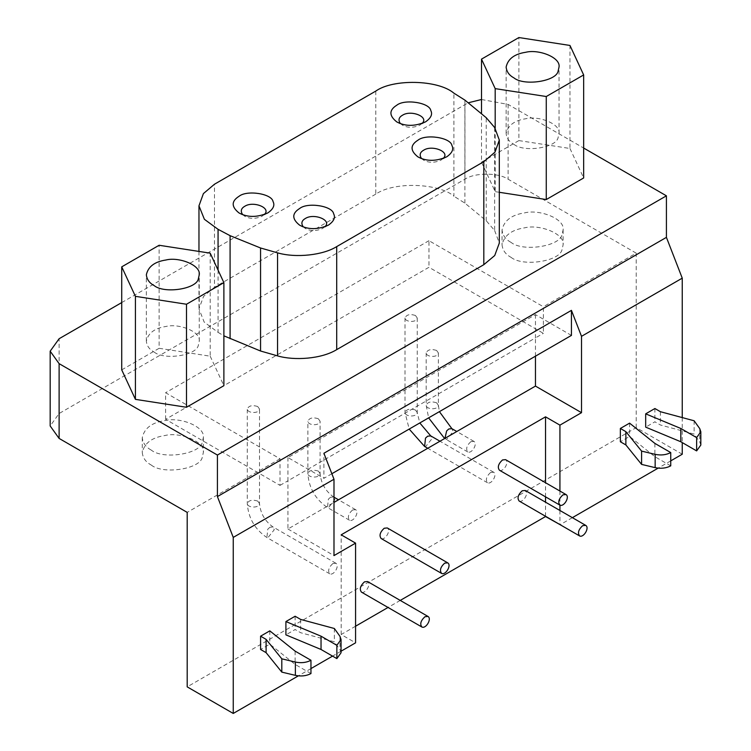 <?xml version="1.0" encoding="UTF-8"?>
<svg xmlns="http://www.w3.org/2000/svg" width="751" height="751" viewBox="0 0 751 751"><rect width="100%" height="100%" fill="white"/><g stroke="black" fill="none" stroke-linecap="round" stroke-linejoin="round"><path stroke-width="0.56" stroke-dasharray="3.75 2.82" d="M421.893 123.539L419.753 125.201C413.36 127.97 407.605 127.97 402.489 125.201L400.349 123.539M264.164 214.598L262.033 216.26C255.631 219.029 249.876 219.029 244.76 216.26L242.629 214.598M443.043 158.517L440.912 160.179C434.51 162.948 428.755 162.948 423.639 160.179L421.508 158.517M324.751 226.811L322.62 228.473C316.218 231.242 310.463 231.242 305.347 228.473L303.207 226.811M513.872 144.305C524.114 152.81 556.632 147.778 558.134 137.461L559.035 133.509C560.8 123.877 538.598 115.429 525.728 118.752C514.463 120.451 507.92 125.37 506.127 133.509C506.606 138.193 509.187 141.798 513.872 144.305M495.191 128.243L495.191 191.655L481.504 162.16L481.504 113.814M481.504 162.16L518.894 140.578L518.894 37.55M518.894 140.578L569.971 148.482L569.971 45.454M569.971 148.482L583.658 177.968M499.312 192.294L495.191 191.655M154.096 352.022C164.338 360.527 196.856 355.495 198.358 345.178L199.259 341.217C201.024 331.595 178.822 323.146 165.962 326.469C154.687 328.168 148.144 333.078 146.351 341.217C146.83 345.911 149.411 349.506 154.096 352.022M121.728 369.877L159.118 348.295L159.118 245.267M159.118 348.295L210.196 356.19L210.196 253.162M210.196 356.19L223.882 385.685M218.062 270.125L218.062 332.355L204.178 322.085L198.968 308.858L203.559 296.42L214.467 287.257L214.467 184.23M218.062 332.355L223.882 335.838M375.791 91.087L375.791 194.115C395.139 180.86 440.002 183.713 453.904 196.199L453.904 93.171M494.646 127.51L494.646 230.538L486.226 220.728L464.888 203.136L453.904 196.199M494.646 230.538L499.312 243.089M510.99 242.348C505.583 239.447 502.607 235.298 502.053 229.89C504.128 220.494 511.675 214.824 524.677 212.862C539.528 209.031 565.146 218.785 563.109 229.89L562.067 234.453C560.34 246.356 522.809 252.167 510.99 242.348M510.99 257.302C522.809 267.121 560.34 261.31 562.067 249.407L563.109 244.845C565.146 233.739 539.528 223.986 524.677 227.816C511.675 229.778 504.128 235.448 502.053 244.845C502.607 250.252 505.583 254.401 510.99 257.302M151.214 450.065C145.807 447.164 142.831 443.006 142.277 437.598C144.352 428.211 151.899 422.531 164.901 420.579C179.752 416.749 205.37 426.493 203.333 437.598L202.291 442.161C200.564 454.073 163.033 459.875 151.214 450.065M151.214 465.019C163.033 474.839 200.564 469.028 202.291 457.124L203.333 452.562C205.37 441.447 179.752 431.703 164.901 435.533C151.899 437.495 144.352 443.165 142.277 452.562C142.831 457.969 145.807 462.118 151.214 465.019M700.824 445.061L699.735 441.907L694.121 434.078L660.411 425L654.9 421.818L645.682 427.141M694.121 420.776L694.121 434.078M660.411 411.708L660.411 425M654.9 408.525L654.9 421.818M670.737 465.855L654.9 456.711L629.582 436.434L620.364 441.757M654.9 443.419L654.9 456.711M629.582 423.142L629.582 436.434M499.453 470.229C503.442 472.313 509.647 462.053 505.554 459.65M381.161 538.523C385.15 540.617 391.346 530.347 387.263 527.944M519.166 501.048C523.165 503.142 529.361 492.872 525.268 490.478M361.438 592.117C365.437 594.201 371.632 583.94 367.549 581.537M341.048 652.779L339.959 649.615L334.345 641.786L300.635 632.717L295.124 629.535L285.906 634.858M334.345 628.493L334.345 641.786M300.635 619.415L300.635 632.717M295.124 616.242L295.124 629.535M310.961 673.572L295.124 664.428L269.806 644.151L260.588 649.474M295.124 651.136L295.124 664.428M269.806 630.859L269.806 644.151M470.839 441.672C466.643 445.587 465.629 449.004 467.789 451.952C471.788 454.036 477.983 443.775 473.9 441.372L470.839 441.672M436.594 350.445C431.112 348.764 427.629 349.59 426.174 352.942C426.361 357.448 438.349 357.683 438.377 352.942L436.594 350.445M352.548 509.976C348.351 513.881 347.328 517.308 349.497 520.246C353.496 522.33 359.691 512.069 355.599 509.666L352.548 509.976M318.302 418.739C312.81 417.058 309.337 417.894 307.872 421.236C308.06 425.742 320.057 425.977 320.086 421.236L318.302 418.739M490.563 472.501C486.357 476.406 485.343 479.833 487.502 482.771C491.501 484.864 497.697 474.594 493.614 472.201L490.563 472.501M415.434 315.467C409.952 313.787 406.479 314.613 405.014 317.964C405.202 322.461 417.19 322.695 417.227 317.964L415.434 315.467M332.834 563.56C328.638 567.474 327.614 570.891 329.783 573.839C333.773 575.923 339.978 565.663 335.885 563.259L332.834 563.56M257.715 406.526C252.223 404.845 248.75 405.681 247.286 409.023C247.483 413.529 259.47 413.763 259.499 409.023L257.715 406.526M331.848 473.731L323.906 478.312L323.906 453.266M571.436 335.406L535.463 314.631L287.933 457.547L323.906 478.312M287.933 457.547L287.933 480.809L535.463 337.903L535.463 314.631M165.605 419.321L165.605 392.735L280.02 458.786L280.02 485.381L165.605 419.321L428.962 267.281L543.377 333.331L543.377 306.746L428.962 240.686L428.962 267.281M535.463 356.181L535.463 337.903L543.377 333.331M280.02 485.381L287.933 480.809L287.933 528.995L333.988 502.41M428.962 240.686L165.605 392.735M682.246 454.224L636.2 427.638L187.196 686.865M280.02 458.786L187.196 512.379M636.2 427.638L636.2 253.153L543.377 306.746M287.933 528.995L333.988 555.59M341.048 651.211L332.543 656.121M310.961 668.587L298.354 675.862M355.57 626.212L341.179 634.52L355.57 642.828M341.179 634.52L341.179 534.815M400.245 600.415L388.032 607.465M545.536 516.275L545.536 502.175M545.536 496.833L545.536 482.733M559.927 491.041L559.927 505.141M559.927 510.483L559.927 524.583M670.737 460.87L658.129 468.145M572.365 517.664L560.152 524.714M682.246 417.584L682.246 442.592M481.504 99.507L508.117 104.427L583.658 148.041M636.2 253.153L508.117 179.207C498.401 172.486 474.66 172.486 464.944 179.207L59.113 413.51L50.176 425.967M121.728 302.578L468.164 102.812M375.791 194.115L214.467 287.257M464.888 203.136L464.888 100.108M486.226 220.728L486.226 117.7M699.735 428.605L699.735 441.907M339.959 636.322L339.959 649.615M444.93 438.359L446.667 439.513L453.144 431.459L451.877 428.661M436.594 402.789C431.112 401.109 427.629 401.935 426.174 405.287C426.361 409.793 438.349 410.027 438.377 405.287L436.594 402.789M330.534 497.256L328.375 499.171L327.474 507.535L328.375 507.807L334.852 499.753L333.585 496.955L330.534 497.256M318.302 471.084C312.81 469.403 309.337 470.239 307.872 473.581C308.06 478.087 320.057 478.321 320.086 473.581L318.302 471.084M424.615 446.469L425.507 446.742L431.985 438.687L430.727 435.89M415.434 410.018C409.952 408.337 406.479 409.173 405.014 412.515C405.202 417.021 417.19 417.256 417.227 412.515L415.434 410.018M269.947 527.258L267.788 529.164L266.896 537.528L267.788 537.8L274.265 529.746L272.998 526.949L269.947 527.258M257.715 501.086C252.223 499.396 248.75 500.232 247.286 503.574C247.483 508.08 259.47 508.314 259.499 503.574L257.715 501.086M508.117 104.427L508.117 179.207M464.944 179.207L464.944 104.427M59.113 413.51L59.113 338.729M425.507 121.878L419.753 125.201M396.725 121.878L402.489 125.201M267.788 212.937L262.033 216.26M239.006 212.937L244.76 216.26M446.667 156.856L440.912 160.179M417.885 156.856L423.639 160.179M328.375 225.15L322.62 228.473M299.593 225.15L305.347 228.473M559.035 133.509L559.035 67.036M506.127 133.509L506.127 67.036M199.259 341.217L199.259 274.753M146.351 341.217L146.351 274.753M198.968 251.425L198.968 308.858M502.053 229.89L502.053 244.845M563.109 229.89L563.109 244.845M142.277 437.598L142.277 452.562M203.333 437.598L203.333 452.562M467.789 451.952L444.62 438.537M473.9 441.372L456.805 431.506M426.174 352.942L426.174 405.287L428.624 417.856M438.377 352.942L438.377 405.287L439.401 411.632M349.497 520.246L327.474 507.535C315.458 499.377 308.924 488.066 307.872 473.581L307.872 421.236M355.599 509.666L338.504 499.8M333.988 497.19L333.585 496.955C325.54 491.21 321.043 483.419 320.086 473.581L320.086 421.236M487.502 482.771L427.751 448.272M493.614 472.201L439.964 441.222M405.014 317.964L405.014 412.515L409.192 429.084M417.227 317.964L417.227 412.515L419.8 422.954M329.783 573.839L266.896 537.528C254.88 529.371 248.346 518.059 247.286 503.574L247.286 409.023M335.885 563.259L272.998 526.949C264.953 521.203 260.456 513.412 259.499 503.574L259.499 409.023"/><path stroke-width="1.13" d="M400.349 123.539C398.049 120.094 398.762 117.325 402.489 115.232C411.06 109.524 429.769 117.043 421.893 123.539M396.725 105.253C404.601 98.719 429.628 102.587 430.783 110.528C432.754 114.274 430.999 118.057 425.507 121.878C414.852 126.497 405.258 126.497 396.725 121.878C388.98 115.673 388.98 110.134 396.725 105.253M242.629 214.598C240.329 211.162 241.043 208.393 244.76 206.29C253.34 200.583 272.04 208.102 264.164 214.598M239.006 196.321C246.882 189.778 271.9 193.645 273.054 201.587C275.026 205.342 273.27 209.125 267.788 212.937C257.124 217.555 247.53 217.555 239.006 212.937C231.252 206.741 231.252 201.193 239.006 196.321M421.508 158.517C419.208 155.072 419.922 152.303 423.639 150.209C432.219 144.502 450.929 152.021 443.043 158.517M417.885 140.24C425.761 133.697 450.778 137.564 451.933 145.506C453.904 149.261 452.149 153.044 446.667 156.856C436.002 161.474 426.408 161.474 417.885 156.856C410.13 150.651 410.13 145.112 417.885 140.24M303.207 226.811C300.916 223.376 301.63 220.606 305.347 218.503C313.918 212.805 332.627 220.325 324.751 226.811M299.593 208.534C307.469 201.991 332.486 205.858 333.641 213.8C335.613 217.555 333.857 221.338 328.375 225.15C317.711 229.768 308.117 229.768 299.593 225.15C291.839 218.954 291.839 213.415 299.593 208.534M513.872 77.841C509.187 75.325 506.606 71.721 506.127 67.036C507.92 58.897 514.463 53.978 525.728 52.279C538.598 48.965 560.8 57.414 559.035 67.036L558.134 70.988C556.632 81.315 524.114 86.346 513.872 77.841M495.191 88.627L481.504 59.132L518.894 37.55L569.971 45.454L583.658 74.94L546.268 96.522L495.191 88.627L495.191 128.243M481.504 113.814L481.504 59.132M546.268 96.522L546.268 199.55L583.658 177.968L583.658 74.94M546.268 199.55L499.312 192.294M154.096 285.549C149.411 283.043 146.83 279.438 146.351 274.753C148.144 266.614 154.687 261.695 165.962 259.996C178.822 256.673 201.024 265.122 199.259 274.753L198.358 278.705C196.856 289.022 164.338 294.054 154.096 285.549M135.415 296.335L121.728 266.849L159.118 245.267L210.196 253.162L223.882 282.658L186.492 304.239L135.415 296.335L135.415 399.363L121.728 369.877L121.728 266.849M186.492 304.239L186.492 407.267L223.882 385.685L223.882 282.658M186.492 407.267L135.415 399.363M499.312 140.061L499.312 243.089L494.721 255.528L483.813 264.69L483.813 161.662L495.031 152.096L499.312 140.061L494.646 127.51L486.226 117.7L464.888 100.108L453.904 93.171C437.927 79.531 392.782 78.846 375.791 91.087L214.467 184.23L203.399 193.598L198.968 205.83L204.385 219.292L218.062 229.327L218.062 270.125M223.882 335.838L260.559 351.017L277.551 355.88L277.551 252.852L260.559 247.99L230.088 235.673L218.062 229.327M277.551 252.852C296.467 258.306 323.446 255.011 336.701 246.6L336.701 349.628C321.362 359.081 294.007 360.762 277.551 355.88M696.637 437.608L680.81 428.464L680.81 441.757L696.637 450.9L700.824 445.061L700.824 431.769L696.637 437.608L696.637 450.9M680.81 428.464L645.682 413.848L654.9 408.525L660.411 411.708L694.121 420.776L699.735 428.605L700.824 431.769M645.682 413.848L645.682 427.141L680.81 441.757M620.364 428.464L620.364 441.757L625.874 444.939L641.589 464.4L655.154 467.638C660.964 468.84 666.156 468.248 670.737 465.855L670.737 452.562C666.156 454.956 660.964 455.547 655.154 454.346L641.589 451.107L625.874 431.647L620.364 428.464L629.582 423.142L654.9 443.419L670.737 452.562M625.874 431.647L625.874 444.939M641.589 451.107L641.589 464.4M562.95 494.853L566.001 494.552C570.084 496.946 563.888 507.216 559.889 505.123C557.73 502.184 558.744 498.758 562.95 494.853M566.001 494.552L505.554 459.65L502.503 459.95C498.307 463.865 497.284 467.291 499.453 470.229L559.889 505.123M444.648 563.147L447.709 562.846C451.792 565.24 445.596 575.51 441.597 573.417C439.438 570.478 440.452 567.052 444.648 563.147M447.709 562.846L387.263 527.944L384.212 528.253C380.006 532.159 378.992 535.585 381.161 538.523L441.597 573.417M582.663 525.672L585.714 525.371C589.807 527.775 583.602 538.035 579.612 535.951C577.444 533.013 578.458 529.586 582.663 525.672M585.714 525.371L525.268 490.478L522.217 490.778C518.021 494.693 516.998 498.11 519.166 501.048L579.612 535.951M424.935 616.74L427.986 616.44C432.078 618.833 425.883 629.103 421.884 627.01C419.715 624.072 420.738 620.645 424.935 616.74M427.986 616.44L367.549 581.537L364.498 581.837C360.292 585.752 359.278 589.178 361.438 592.117L421.884 627.01M336.861 645.316L321.034 636.181L321.034 649.474L336.861 658.608L341.048 652.779L341.048 639.486L336.861 645.316L336.861 658.608M321.034 636.181L285.906 621.565L295.124 616.242L300.635 619.415L334.345 628.493L339.959 636.322L341.048 639.486M285.906 621.565L285.906 634.858L321.034 649.474M260.588 636.181L260.588 649.474L266.098 652.657L281.813 672.117L295.378 675.356C301.189 676.557 306.38 675.956 310.961 673.572L310.961 660.27C306.38 662.664 301.189 663.264 295.378 662.063L281.813 658.824L266.098 639.364L260.588 636.181L269.806 630.859L295.124 651.136L310.961 660.27M266.098 639.364L266.098 652.657M281.813 658.824L281.813 672.117M341.048 651.211L355.57 642.828L355.57 543.123L333.988 555.59L333.988 479.232L323.906 453.266L571.436 310.36L571.436 335.406L331.848 473.731M666.419 237.363L666.419 195.823L217.414 455.05L59.113 363.653L50.176 351.196L50.176 425.967L59.113 438.434L187.196 512.379L187.196 686.865L233.251 713.45L233.251 537.397L217.414 496.589L666.419 237.363L682.246 278.161L682.246 417.584M333.988 502.41L535.463 386.089L535.463 356.181M332.543 656.121L310.961 668.587M298.354 675.862L233.251 713.45M333.988 479.232L233.251 537.397M545.536 482.733L545.536 416.833L341.179 534.815L355.57 543.123M559.927 524.583L545.536 516.538L400.245 600.415M388.032 607.465L355.57 626.212M545.536 502.175L545.536 496.833M682.246 278.161L581.509 336.326L581.509 412.675L559.927 425.141L559.927 491.041M559.927 505.141L559.927 510.483M559.927 425.141L545.536 416.833M682.246 442.592L682.246 454.224L670.737 460.87M658.129 468.145L572.365 517.664M581.509 412.675L535.463 386.089M571.436 310.36L581.509 336.326M217.414 496.589L217.414 455.05M583.658 148.041L666.419 195.823M468.164 102.812L481.504 99.507M50.176 351.196L59.113 338.729L121.728 302.578M336.701 349.628L483.813 264.69M483.813 161.662L336.701 246.6M230.088 338.701L230.088 235.673M260.559 351.017L260.559 247.99M655.154 454.346L655.154 467.638M295.378 662.063L295.378 675.356M456.805 431.506L451.877 428.661L448.826 428.962L446.667 430.877L444.93 438.359M439.964 441.222L430.727 435.89L427.666 436.19L425.507 438.105L424.615 446.469L427.751 448.272M59.113 438.434L59.113 363.653M198.968 205.83L198.968 251.425M428.624 417.856L444.62 438.537M439.401 411.632L451.877 428.661M338.504 499.8L333.988 497.19M409.192 429.084L424.615 446.469M419.8 422.954L430.727 435.89"/></g></svg>
